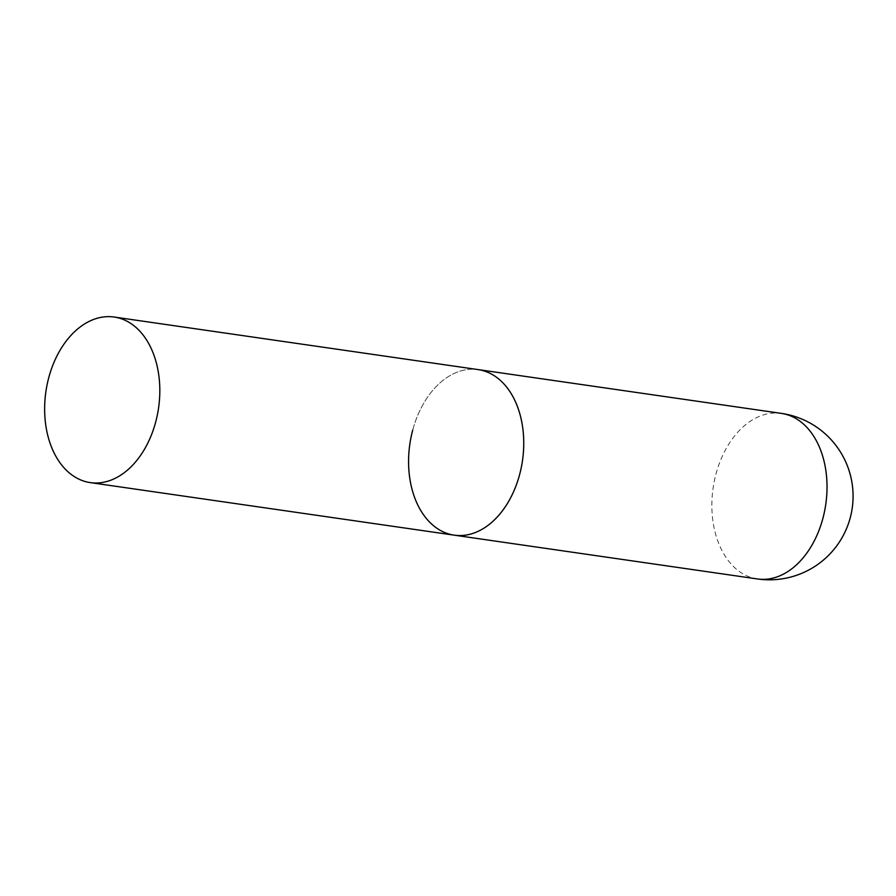 <?xml version="1.0" encoding="UTF-8"?>
<svg xmlns="http://www.w3.org/2000/svg" width="896" height="896" viewBox="0 0 896 896"><rect width="100%" height="100%" fill="white"/><g stroke="black" fill="none" stroke-linecap="round" stroke-linejoin="round"><path stroke-width="0.67" stroke-dasharray="4.48 3.36" d="M412.72 430.114A83.642 56.918 98.2 0 1 478.117 369.6A83.642 56.918 -81.8 0 0 411.062 437.125A83.642 56.918 -81.8 0 0 444.685 532.526A83.642 56.918 -81.8 0 0 454.205 535.158M757.49 578.962A83.642 56.918 98.2 0 1 747.97 576.33A83.642 56.918 98.2 0 1 716.005 473.917A83.642 56.918 98.2 0 1 781.39 413.392"/><path stroke-width="1.34" d="M757.49 578.962A83.642 83.642 0 0 0 801.606 418.97A83.642 83.642 0 0 0 781.39 413.392A83.642 56.918 98.2 0 1 790.922 416.035A83.642 56.918 98.2 0 1 822.875 518.448A83.642 56.918 98.2 0 1 757.49 578.962L454.205 535.158A83.642 56.918 -81.8 0 0 521.259 467.634A83.642 56.918 -81.8 0 0 487.637 372.232A83.642 56.918 -81.8 0 0 478.117 369.6A83.642 56.918 98.2 0 1 519.602 474.645A83.642 56.918 98.2 0 1 454.205 535.158A83.642 56.918 98.2 0 1 412.72 430.114M123.704 319.67A83.642 56.918 -81.8 0 0 114.184 317.038A83.642 56.918 -81.8 0 0 47.13 384.563A83.642 56.918 -81.8 0 0 80.752 479.965A83.642 56.918 -81.8 0 0 90.272 482.608A83.642 56.918 -81.8 0 0 157.326 415.083A83.642 56.918 -81.8 0 0 123.704 319.67M114.184 317.038L781.39 413.392M454.205 535.158L90.272 482.608"/></g></svg>
